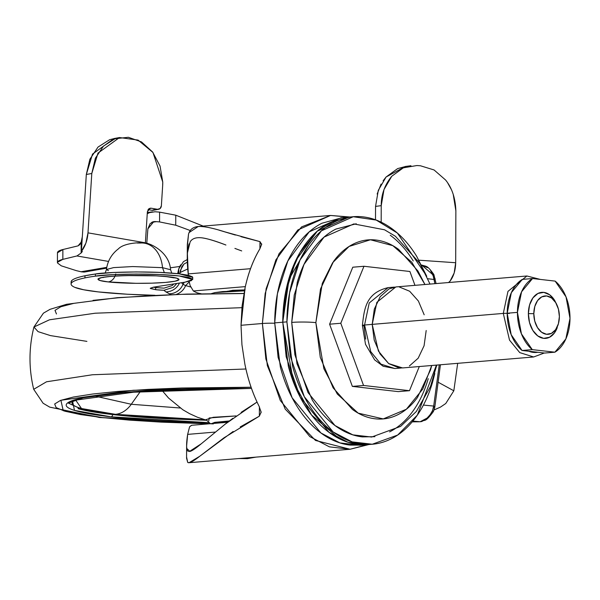 <?xml version="1.0" encoding="UTF-8"?>
<svg xmlns="http://www.w3.org/2000/svg" width="600" height="600" viewBox="0 0 600 600"><rect width="100%" height="100%" fill="white"/><g stroke="black" fill="none" stroke-linecap="round" stroke-linejoin="round"><path stroke-width="0.9" d="M248.153 457.778L243.525 458.588L247.417 458.647L241.763 458.31L243.525 458.588L248.153 457.778M238.905 458.55L243.525 458.588L238.905 458.55M361.89 444.72L351.413 443.213M339.308 438.705L311.52 414.967L293.528 382.343L282.75 322.215L274.718 322.89L278.1 357.39L292.132 397.785L320.903 432.967L339.938 442.905L360.045 445.252L366.87 444.683M356.272 223.77L335.903 229.072C327.18 233.483 319.478 240.3 312.78 249.525C306.082 258.75 300.907 269.67 297.263 282.3L291.712 322.41A17.107 1.672 0.2 0 1 315.862 322.635L320.288 357.36L333.12 387.832L352.41 409.41C359.707 414.78 367.305 417.915 375.218 418.808C383.13 419.707 390.75 418.305 398.077 414.6C405.405 410.895 411.877 405.165 417.502 397.425L430.537 369.892L431.715 365.498L422.768 389.062L406.35 409.252L383.25 418.912L358.178 413.145L337.305 394.035L323.903 368.767L315.862 322.635A17.107 1.672 -179.8 0 0 291.712 322.41L294.877 354.735L308.025 392.58L334.972 425.535L352.808 434.85L371.647 437.048L400.62 426.39L416.332 411.48L430.47 386.595L436.778 365.077M436.425 365.108L417.322 415.147L397.665 435.053L372.248 444.24L352.14 441.885L333.105 431.947L304.335 396.765L290.303 356.37L286.92 321.87L282.78 322.215L286.163 356.715L300.195 397.11L328.965 432.293L348 442.237L368.108 444.585L371.04 444.338M287.767 282.795L282.78 322.222L288.397 366.33L296.715 389.963M201.855 237.833C206.798 238.41 214.815 240.803 225.907 245.017C215.625 241.013 207.608 238.62 201.855 237.833C196.125 237.173 192.233 238.493 190.178 241.8L187.373 253.095L188.333 275.257L188.205 273.9L250.522 268.695L188.205 273.9C186.705 260.138 187.005 250.118 189.105 243.84M234.9 248.415L241.695 250.928M419.317 421.778A62.153 6.082 -179.8 0 0 412.215 421.853L419.317 421.778L412.868 421.072L420.112 421.763L427.05 418.103L430.147 414.72L432.487 410.678L433.695 406.065L439.252 364.868L433.695 406.065L423.42 405.082L433.695 406.065A4.275 1.328 11.5 0 1 434.783 407.257A4.275 1.328 11.5 0 1 433.373 407.925M189.188 232.493L198.225 226.507L200.55 226.447C206.272 226.725 214.358 228.525 224.805 231.847L259.965 241.627L261.675 244.365L259.755 249.045C253.222 260.062 248.333 272.94 245.1 287.678L242.077 306.09L241.02 325.29L262.388 323.505L266.13 288.735L278.985 253.815L301.635 226.875L330.548 215.452L348.585 217.103M187.343 246.638L188.505 234.315L187.32 244.47L187.275 256.702M297.683 392.04L297.368 391.44M274.718 323.243A13.688 1.343 -179.8 0 0 262.388 323.505L265.86 358.965L280.282 400.47L309.847 436.635L329.415 446.85L350.077 449.257L315.51 440.452L285.24 409.155L267.353 365.67L262.388 323.505A13.688 1.343 0.2 0 1 274.718 323.243M349.875 217.005L330.548 215.452L297.862 229.928L275.865 259.882L265.17 293.46L262.388 323.505L241.02 325.29L241.942 344.745L244.837 363.923C247.965 379.522 252.75 393.713 259.2 406.493L261.09 412.178L259.358 416.153L223.958 437.835L199.718 456.27L189.045 462.713L187.718 462.405L186.6 457.058M288.585 279.938L308.528 245.303M196.365 292.493A47.693 4.673 -179.8 0 0 201.15 293.76A47.693 4.673 0.2 0 1 196.365 292.493A407.033 39.855 0.2 0 1 193.343 290.97A407.033 39.855 -179.8 0 0 196.365 292.493M189.127 281.355L190.102 285.517L193.343 290.97L245.333 286.627L193.343 290.97L190.102 285.517L189.142 281.355M227.025 291.413L232.74 290.28L245.115 289.905M367.605 444.638L350.077 449.257L368.88 444.533M421.665 265.02L432.96 274.822L434.138 279.495L427.83 278.73L434.138 279.495L434.903 283.68L432.96 274.822L430.635 270.817M259.755 249.045C253.192 260.032 248.31 272.91 245.1 287.678L241.02 325.29L241.942 344.745L244.837 363.923C247.935 379.545 252.728 393.735 259.2 406.493L259.215 406.515M260.947 411.165L261.12 412.695M261.09 412.178L259.358 416.153L259.388 406.86L259.358 416.153L240.248 426.908M241.013 236.685L259.965 241.627L259.935 248.722L259.965 241.627L261.63 244.688M261.712 243.968L261.675 244.365M235.388 235.042L219.06 230.16M204.9 226.837L200.55 226.447C193.935 226.312 189.922 228.938 188.505 234.315M232.845 418.312L225.292 424.08L257.048 402.06L241.132 412.357M189.337 451.53L201.15 443.873L225.292 424.08L201.15 443.873C195.803 448.342 192.075 450.862 189.96 451.425L186.743 448.418L186.615 446.01L187.65 434.385L189.593 426.795L191.648 425.272M186.615 446.01L186.57 458.243L187.718 462.405C189.113 463.553 193.11 461.505 199.718 456.27L233.145 431.467M424.08 265.98L421.62 265.08M440.438 364.77L434.783 407.257A4.275 1.328 -168.5 0 0 433.695 406.065L432.487 410.678C429.353 416.888 425.228 420.585 420.112 421.763L422.13 421.395M188.392 451.433C186.308 450.382 186.06 444.697 187.65 434.385L215.31 432.067L187.65 434.385L189.593 426.795L191.535 425.28L227.625 422.265M227.197 291.255L244.62 289.897M427.56 267.66L421.582 265.013M368.183 444.592L358.178 444.435C348.12 443.287 338.46 439.305 329.19 432.487C319.92 425.67 311.752 416.528 304.68 405.067C297.608 393.607 292.17 380.7 288.368 366.345L282.75 322.215C282.803 307.155 284.775 292.882 288.675 279.397C292.567 265.92 298.095 254.257 305.235 244.41C312.382 234.57 320.618 227.295 329.925 222.585L348.998 217.072M350.407 217.028L349.072 217.125M350.31 216.975L329.955 222.577C320.647 227.288 312.42 234.562 305.272 244.41C298.125 254.257 292.605 265.92 288.705 279.397C284.812 292.875 282.832 307.147 282.78 322.215L288.405 366.345C292.2 380.7 297.638 393.607 304.71 405.067C311.782 416.528 319.95 425.662 329.22 432.487C338.49 439.305 348.157 443.287 358.207 444.428L369.48 444.465M351.862 216.847L349.103 217.08L317.295 231.165L295.897 260.31L285.495 292.98L282.78 322.215L286.92 321.87L289.627 292.635L300.038 259.965L321.435 230.812L353.243 216.735L376.2 220.065L397.395 233.07L426.6 275.97M434.805 373.5L432.645 381.915C428.745 395.4 423.225 407.062 416.077 416.903C408.93 426.75 400.702 434.025 391.395 438.735C382.08 443.445 372.405 445.23 362.347 444.082C352.29 442.942 342.63 438.96 333.36 432.143C324.09 425.317 315.923 416.175 308.85 404.715C301.778 393.255 296.34 380.347 292.538 366L286.92 321.87C286.972 306.803 288.945 292.53 292.845 279.053C296.737 265.567 302.265 253.905 309.405 244.065C316.553 234.218 324.788 226.942 334.095 222.233C343.403 217.522 353.085 215.745 363.142 216.885C373.192 218.025 382.86 222.007 392.123 228.833C401.393 235.65 409.567 244.792 416.64 256.252L426.743 276.285M413.235 260.94C406.605 250.208 398.955 241.642 390.27 235.252M430.005 284.085L419.94 263.445L395.43 236.288L384.548 229.792L353.843 223.92L324.045 237.112L303.998 264.42L294.248 295.02L291.712 322.41L296.978 363.75L312.255 400.028C318.877 410.768 326.535 419.325 335.22 425.715C343.897 432.105 352.95 435.832 362.37 436.905L374.903 436.68M389.58 431.895C398.303 427.485 406.013 420.668 412.71 411.442C419.4 402.225 424.575 391.298 428.228 378.668M315.862 322.635L322.298 283.388L332.632 262.725L349.095 246.442L370.433 239.775L392.827 245.655L411.84 262.29L424.942 284.513L417.945 270.998L398.655 249.42C391.357 244.05 383.76 240.923 375.847 240.022C367.935 239.123 360.315 240.525 352.987 244.23C345.66 247.935 339.188 253.665 333.562 261.413L320.528 288.945L315.862 322.635M342.248 217.65L321.892 223.252C312.585 227.962 304.358 235.237 297.21 245.085C290.062 254.925 284.543 266.587 280.642 280.072C276.75 293.55 274.77 307.822 274.718 322.89L280.343 367.013C284.138 381.368 289.575 394.275 296.647 405.735C303.72 417.195 311.888 426.338 321.157 433.155C330.428 439.98 340.095 443.963 350.145 445.103L361.418 445.14M347.692 217.192L341.04 217.748L309.233 231.833L287.835 260.985L277.433 293.655L274.718 322.89L282.75 322.215L289.365 277.087L299.843 252.743L316.755 231.615M319.403 229.38L335.587 220.103M432.623 275.055L433.882 274.635M421.68 265.02C426.84 266.79 427.013 264.998 433.808 274.425L433.627 274.5M434.138 279.495A4.275 0.525 -10.6 0 0 435.24 278.918A4.275 0.525 169.4 0 1 434.138 279.495M434.783 407.257L433.41 411.457L432.562 410.722A4.275 0.473 -155.4 0 0 432.487 410.678A4.275 0.473 24.6 0 1 432.562 410.722A4.275 0.473 24.6 0 1 433.41 411.457L433.312 411.653A4.275 0.698 -152.5 0 0 432.487 410.678L433.252 411.705M420.112 421.763L421.537 421.56M82.102 238.312L82.102 238.312A8.558 4.635 99.8 0 0 82.335 236.572L86.317 174.488L82.35 236.385A8.558 4.635 99.8 0 1 82.335 236.572L81.18 242.108L78.09 245.858L62.873 249.532C58.927 250.515 57.142 251.715 57.517 253.125M81.03 271.755L76.35 270.653L81.285 271.822L106.77 267.353L81.03 271.755M154.665 209.513L152.085 210.315L148.08 209.618L152.085 210.315L157.56 209.31L151.185 208.208L149.16 208.575L151.185 208.208L157.56 209.31L152.085 210.315A4.275 3.525 79.6 0 0 153.18 210.3M119.52 137.542L138.09 140.093L152.947 152.453L162.757 182.078L160.05 166.065L152.618 152.017L141.525 141.938L128.377 137.288L115.065 138.735L103.5 146.07L95.355 158.235L91.793 173.483L87.99 232.853L145.38 242.798A20.962 11.355 99.8 0 1 145.35 243.263A20.962 11.355 -80.2 0 0 145.38 242.798L147.368 211.822L150.142 208.208L151.185 208.208L148.59 209.01L147.368 211.822L145.38 242.798L87.99 232.853A20.962 11.355 99.8 0 1 81.39 251.347L82.335 251.505L81.142 252.99L76.935 255.96L62.843 259.365L76.935 255.96L108.547 261.435L76.935 255.96L81.142 252.99L81.18 242.108L81.142 252.99L82.335 251.505L81.39 251.347L82.222 238.388L81.39 251.347L85.89 243.12L87.99 232.853L91.793 173.483L86.317 174.488L91.793 173.483L97.988 153.09L119.52 137.542L114.045 138.547L92.512 154.095L86.317 174.488L89.873 159.24L98.025 147.067L109.583 139.733L114.653 138.435M179.655 266.49L170.317 267.81L179.655 266.49M155.062 211.763L159.593 212.13L159.555 221.925L155.025 221.55L150.195 223.462L147.885 228.84L146.745 243.585L147.885 228.84L153.81 221.595L156.51 221.647L151.65 222.337L156.51 221.647L159.555 221.925L175.733 225.21L190.297 230.542L175.733 225.21L175.77 215.19L203.183 226.095L175.77 215.19L175.733 225.21L159.555 221.925L159.593 212.13L175.77 215.19L159.593 212.13L155.062 211.763L149.49 212.625L147.24 213.765M155.025 221.55L152.625 221.88L155.025 221.55M61.297 265.837L76.35 270.653L61.297 265.837L57.488 262.957C57.105 261.54 58.89 260.347 62.843 259.365L57.457 262.29M453.217 194.325L455.865 210.803L455.685 262.733C455.52 270.248 453.653 276.368 450.09 281.085L448.56 282.54L450.09 281.085L454.178 272.97L455.685 262.733L418.373 260.16M62.843 259.365L62.873 249.532L62.843 259.365M81.18 242.108L79.793 244.657L78.09 245.858L62.873 249.532L57.457 252.81M84.773 271.987L81.285 271.822L84.127 272.077M405.915 166.403L397.627 168.6L386.062 177.03L378.308 190.312L375.548 206.415L375.495 219.788L375.548 206.415L381.233 205.65L381.18 222.18L381.233 205.65L384 189.54L391.748 176.265L403.312 167.835L416.933 165.532L420.472 165.78L434.062 169.958L445.56 179.985C451.987 187.868 455.423 198.142 455.865 210.803L455.685 262.733L418.98 260.197M447.765 183.045L451.283 189.398M416.933 165.532L420.472 165.78M161.377 205.71A4.275 3.525 -100.4 0 1 158.655 209.295A4.275 3.525 -100.4 0 1 157.56 209.31L160.148 208.507L161.377 205.71L162.653 185.752L161.377 205.71M162.757 182.078A42.773 35.265 -100.4 0 1 162.653 185.752L162.757 182.078M410.947 165.727L405.278 166.493L386.062 177.03L383.13 180.78M381.097 184.08L377.153 194.01M375.548 206.415L381.233 205.65C381.15 194.775 384.66 184.98 391.748 176.265M401.062 168.9L405.36 167.047M558.082 324.96L554.513 332.85L549.518 337.267L543.638 338.355L537.773 335.933L532.815 330.382L529.515 322.553L528.375 313.62L533.812 313.673A19.245 12.727 -94.8 0 1 541.89 296.812A19.245 12.727 -94.8 0 1 555.87 302.91A19.245 12.727 -94.8 0 1 559.38 316.575L558.382 323.798L555.592 329.7L551.43 333.375L546.533 334.282L541.643 332.265L537.51 327.645L534.757 321.112L533.812 313.673L534.81 306.45L537.6 300.548L541.763 296.873L546.66 295.965L551.55 297.983L555.683 302.603L558.435 309.135L559.38 316.575A19.245 12.727 -94.8 0 1 557.88 325.327A19.245 12.727 -94.8 0 1 543.465 333.375A19.245 12.727 -94.8 0 1 533.812 313.673L528.375 313.62A23.1 15.277 85.2 0 0 539.963 337.26A23.1 15.277 85.2 0 0 557.257 327.615M522.3 279.39A39.57 26.168 85.2 0 0 507.202 313.23L517.433 312.375A39.57 26.168 -94.8 0 1 532.537 278.535L522.3 279.39L511.335 292.68L507.202 313.23L511.185 334.71L522.053 350.483L528.847 351.248A36.36 24.045 85.2 0 0 537.877 352.275A36.36 24.045 -94.8 0 1 528.847 351.248L537.877 352.275L522.053 350.483L532.283 349.627L554.903 352.192L565.868 338.91L570 318.353L566.018 296.873L555.15 281.108L532.537 278.535L521.565 291.825L517.433 312.375L521.423 333.855L532.283 349.627A39.57 26.168 -94.8 0 1 517.433 312.375L507.202 313.23A39.57 26.168 85.2 0 0 522.053 350.483L532.283 349.627L554.903 352.192L544.673 353.048L554.903 352.192A39.57 26.168 -94.8 0 0 570 318.353A39.57 26.168 -94.8 0 0 555.15 281.108L532.537 278.535L522.3 279.39M401.295 367.995L394.897 368.535L380.978 364.163L370.748 351.653L364.56 325.013A6.413 0.63 -179.8 0 0 362.4 325.478A6.413 0.63 0.2 0 1 364.56 325.013L370.748 351.653L380.978 364.163L394.897 368.535L383.145 366.248L374.632 359.865L365.52 344.332L362.4 325.478C364.252 308.205 366.173 292.837 388.14 287.625L369.218 303L364.56 325.013L372.202 324.375L364.56 325.013L369.218 303L388.14 287.625L394.485 287.1M540.352 279.42L526.905 275.993L395.812 286.942L376.868 302.332L372.202 324.375L503.295 313.418L507.967 291.382L526.905 275.993L507.967 291.382L503.295 313.418A4.275 0.42 0.2 0 1 509.332 313.478A4.275 0.42 -179.8 0 0 503.295 313.418L509.498 340.08L519.735 352.605L533.67 356.978L519.735 352.605L509.498 340.08L503.295 313.418L372.202 324.375L378.397 351.038L388.643 363.562L402.577 367.935L533.67 356.978L544.29 353.002M424.185 314.798L418.38 301.013L409.658 291.248L399.338 286.995M396.24 286.905L388.995 288.9L380.205 296.678L374.31 309.127L372.202 324.375L374.205 340.08L380.01 353.865L388.732 363.63L399.053 367.882L403.065 367.89M409.395 365.978L418.178 358.2L424.08 345.75L426.188 330.51M365.707 339.112L364.02 325.897A6.413 0.63 0.2 0 1 362.4 325.478M554.842 300.712A23.1 15.277 85.2 0 0 538.072 293.385A23.1 15.277 85.2 0 0 528.375 313.62L529.575 304.957L532.928 297.877L537.923 293.46L543.795 292.38L549.66 294.795L554.625 300.345L556.643 304.327M537.877 352.275L544.673 353.048L537.877 352.275M363.548 385.47L409.485 390.69L419.303 366.54L409.485 390.69L363.548 385.47L352.358 386.4L398.287 391.62L409.485 390.69L398.287 391.62L352.358 386.4L363.548 385.47L340.793 323.257L363.548 385.47M414.967 285.345L409.897 271.493L363.968 266.272L340.793 323.257L363.968 266.272L409.897 271.493L414.967 285.345M352.778 267.21L329.603 324.195L352.358 386.4L329.603 324.195L340.793 323.257L329.603 324.195L352.778 267.21L363.968 266.272L352.778 267.21M115.77 273.93A10.695 7.95 96.5 0 1 108.142 281.903C114.81 282.9 142.62 284.265 165.442 282.428C187.53 280.515 177.922 277.627 168.817 276.832A10.695 7.95 96.5 0 1 167.572 276.803A10.695 7.95 96.5 0 1 166.597 276.6A10.695 7.95 -83.5 0 0 167.572 276.803A10.695 7.95 -83.5 0 0 168.817 276.832C162.15 275.835 134.347 274.47 111.525 276.3C89.438 278.22 99.038 281.108 108.142 281.903A10.695 7.95 -83.5 0 0 115.035 276.12M153.233 287.22L155.67 287.558L155.663 289.688L150.262 288.278L153.322 287.205L185.062 282.15L191.377 280.642L192.495 279L188.303 277.38L179.227 275.955L192.728 279.48L185.062 282.15L153.322 287.205L150.352 288.472L155.663 289.688L155.632 287.558M192.735 277.41L192.502 276.87L188.31 275.25L179.235 273.825L159.735 272.4L136.132 271.928L113.16 272.505L95.415 274.02A117.63 11.52 -179.8 0 0 84.968 275.767L84.96 277.897C77.985 279.36 73.635 280.905 71.91 282.525C70.185 284.153 71.175 285.765 74.887 287.377L83.7 289.77L98.25 291.9L127.538 294.24L154.92 295.282A102.66 10.05 0.2 0 1 98.25 291.9A102.66 10.05 0.2 0 1 74.887 287.377A152.002 14.88 0.2 0 1 71.1 284.04A152.002 14.88 0.2 0 1 84.96 277.897A117.63 11.52 0.2 0 1 95.407 276.15C102.225 274.493 149.333 272.595 179.227 275.955L159.727 274.53L136.125 274.058L113.153 274.635L95.407 276.15L95.415 274.02L84.968 275.767C77.992 277.23 73.642 278.775 71.918 280.403L71.108 282.112M108.42 270.653L106.433 269.52L113.595 267.608L132.69 266.558L162.495 267.668A29.94 22.268 -83.5 0 0 143.843 243.112A29.94 22.268 96.5 0 1 162.495 267.668L170.595 269.745L162.495 267.668L164.347 272.632L162.495 267.668L132.69 266.558L113.595 267.608L106.433 269.52C107.573 260.978 111.562 254.093 118.417 248.85C123.9 242.947 140.708 242.167 143.625 243.083C145.86 241.455 169.095 249.803 170.595 269.745L171.75 273.12M155.715 287.565L163.95 288.15M187.185 259.62L183.458 261.63L178.755 268.83L178.733 273.772L178.755 268.83L178.425 270.097L177.683 273.66L178.755 268.83L180.593 264.862M137.062 243.007L140.347 243.038A29.94 22.268 96.5 0 1 143.843 243.112M192.728 279.48L192.735 277.35L179.235 273.825C149.34 270.465 102.233 272.362 95.415 274.02L95.407 276.15A117.63 11.52 -179.8 0 0 84.96 277.897L84.968 275.767A152.002 14.88 -179.8 0 0 71.108 281.918L71.1 284.055M173.865 283.935L172.132 285.577L163.995 288.15L172.132 285.577L173.887 283.935M176.805 283.47L173.377 287.303L163.988 290.28L155.663 289.688A21.39 2.093 0.2 0 0 163.988 290.28A432.27 42.322 -179.8 0 0 165.922 291.9A432.27 42.322 0.2 0 1 163.988 290.28L173.377 287.303L176.797 283.478M187.395 262.17L183.938 264.067L180.532 270.112L179.745 273.885L181.778 266.812L183.938 264.067L187.395 262.178M189.24 281.94L185.618 285.585L183.015 284.295L184.297 282.278A6.413 6.277 118.3 0 0 183.015 284.295L181.515 282.72L183.015 284.295A14.97 14.655 118.3 0 1 169.335 293.798L165.922 291.9A14.97 14.76 -54.3 0 0 179.445 283.05A14.97 14.76 125.7 0 1 165.922 291.9L169.335 293.798A14.97 14.655 -61.7 0 0 183.015 284.295A418.058 40.935 0.2 0 0 185.618 285.585L189.24 281.94M190.59 286.972L185.618 285.585A14.97 14.565 114.5 0 1 176.243 294.413A14.97 14.565 -65.5 0 0 185.618 285.585L190.59 286.972M180.398 272.37L187.808 268.942L180.398 272.37L180.532 270.112L180.398 272.37M170.917 294.6A431.933 42.293 0.2 0 1 169.335 293.798A431.933 42.293 -179.8 0 0 170.917 294.6M108.142 281.903L100.14 280.538L97.965 278.993L101.97 277.507L111.525 276.3L125.183 275.565L156.195 275.85L168.817 276.832L176.828 278.197L178.995 279.743L174.998 281.228L165.442 282.428L151.778 283.163L136.095 283.327L108.142 281.903M158.19 390.217L160.305 390.923L162.083 390.518L159.09 390.908L156.99 390.278M162.3 390.803L159.09 390.908L160.305 390.923L158.16 390.202M214.763 292.612L222.788 291.562L244.425 290.85L214.928 292.575L211.478 293.595M211.583 423.607L229.327 420.96L214.785 422.347L211.583 423.607M208.808 420.84L209.16 417.967L236.093 415.928L213.292 417.285L206.062 419.625L210.405 423.705M180.262 408.007L131.28 404.272L140.528 391.245L131.28 404.272L94.11 395.895L131.28 404.272A29.94 22.268 96.5 0 1 115.417 414.322A29.94 22.268 -83.5 0 0 131.28 404.272L180.262 408.007M75.435 399.72L81.51 408.533L115.417 414.322C100.305 412.605 89.017 410.678 81.555 408.548C74.1 406.418 71.04 404.243 72.383 402.022L75.36 399.743M78.023 408.653C85.642 410.835 97.177 412.8 112.62 414.555C128.07 416.31 146.257 417.72 167.183 418.785L206.43 420.255L112.62 414.555A2.138 1.59 96.5 0 1 111.015 416.812L208.673 422.647L166.238 421.103C145.058 420.022 126.653 418.59 111.015 416.812C95.377 415.043 83.707 413.048 75.99 410.842C68.28 408.638 65.115 406.388 66.502 404.092C67.89 401.798 73.718 399.63 83.992 397.59C94.267 395.558 108.203 393.803 125.797 392.332C143.392 390.862 163.312 389.783 185.55 389.107L251.483 388.395L140.782 391.215L72.457 400.56L74.475 410.393L111.015 416.812A2.138 1.59 -83.5 0 0 112.62 414.555L82.98 409.912L68.347 403.065M68.34 402.99L68.46 402.353M213.322 423.923L102.157 417.555L63.233 410.715L60.9 400.268L133.26 390.285L251.077 387.232L181.672 387.998L147.96 389.4L117.93 391.433L92.73 394.02L73.335 397.05L60.488 400.418L54.675 403.987L56.137 407.625L64.8 411.188L80.34 414.54L102.157 417.555A21.39 15.908 96.5 0 1 99.698 417.51A21.39 15.908 -83.5 0 0 102.157 417.555L129.42 420.12L161.07 422.123L208.875 423.832M245.91 368.993L92.43 374.76L46.53 381.78L33.705 389.317L46.53 381.78L92.43 374.76L245.91 368.993M97.433 417A21.39 15.908 -83.5 0 0 99.698 417.51M241.905 307.673L95.25 313.207L49.477 319.8L33.922 327.022L49.477 319.8L95.25 313.207L241.905 307.673M86.91 341.377L50.453 335.595L38.07 331.642L33.922 327.022L43.418 313.163L50.055 309.322L66.547 304.298L117.54 297.66L186.6 294.097L243.923 293.438M438.772 382.567L453.825 390.787L438.772 382.567M205.072 419.842L168.817 418.463C148.335 417.42 130.538 416.04 115.417 414.322L206.197 419.873M222.48 422.745L228.022 422.048M227.303 291.255L244.47 290.618M56.46 313.972L55.005 310.335L60.81 306.765L73.657 303.397M93.052 300.368L118.252 297.788L148.282 295.755L181.995 294.345L243.907 293.535M255.81 457.14L247.417 458.647L238.612 458.52M330.548 215.452L198.225 226.507M189.045 462.713L350.077 449.257M433.89 274.605L436.08 283.582M433.312 411.653C424.808 423.037 425.445 419.1 421.725 421.515M57.457 252.765L57.427 262.597M152.438 211.853L147.315 212.558M153.127 210.308L158.602 209.31M106.627 268.147L84.69 272.002M558.533 323.243L558.045 325.11M557.025 305.138L556.23 303.382M102.93 277.627C105.833 275.73 150.428 274.327 167.648 276.817L174.038 277.868M106.433 269.52L105.18 273.015M206.415 420.217L197.423 417.232L189.562 413.655L182.85 409.755L168.555 398.04L161.722 390.045M88.162 397.058L89.558 396.623M68.325 403.103L83.13 397.822L123.847 392.513L251.483 388.403M33.922 327.022C28.77 347.767 28.695 368.535 33.705 389.317L43.102 403.245L49.71 407.13L99.817 417.525L207.87 423.915M434.018 409.972L440.513 407.085L445.763 403.507L453.825 390.787L457.68 363.33M159.09 390.908L156.488 390.285"/></g></svg>
